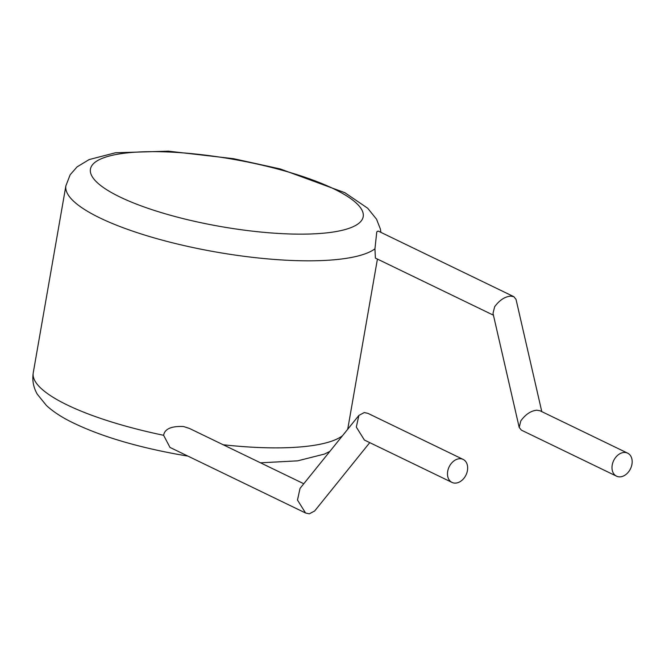 <?xml version="1.0" encoding="UTF-8"?>
<svg xmlns="http://www.w3.org/2000/svg" width="665" height="665" viewBox="0 0 665 665"><rect width="100%" height="100%" fill="white"/><g stroke="black" fill="none" stroke-linecap="round" stroke-linejoin="round"><path stroke-width="1" d="M380.912 232.368L380.347 228.926L376.531 219.192L367.695 208.236L344.852 192.692L280.223 168.943L233.565 158.686L168.361 151.163L115.477 152.767L89.152 159.567L77.04 166.915L70.149 174.795L65.893 185.759A159.75 39.459 9.9 0 0 99.875 217.912A159.75 39.459 9.9 0 0 254.379 257.546A159.75 39.459 9.9 0 0 374.944 248.826L376.723 232.359L377.088 231.487L378.277 231.096L513.862 296.69L516.04 299.416L541.792 411.618M369.765 442.632L314.678 510.961L309.283 513.837L305.568 513.006L169.982 447.42L163.615 435.292A159.75 39.459 -170.1 0 1 67.231 404.977A159.75 39.459 -170.1 0 1 33.25 372.816L65.893 185.759M303.78 483.746L189.342 428.393L183.465 426.514C171.321 425.999 164.704 428.925 163.615 435.292M374.944 248.826L375.384 258.087L493.438 315.202M616.521 476.165A12.776 9.36 -64.2 0 1 612.781 462.774A12.776 9.36 -64.2 0 1 624.219 452.458A12.776 9.36 -64.2 0 1 627.652 453.156A12.776 9.36 -64.2 0 1 631.393 466.539A12.776 9.36 -64.2 0 1 619.955 476.863A12.776 9.36 -64.2 0 1 616.521 476.165L521.368 430.13L519.19 427.404L493.006 313.315L494.652 306.74C499.465 300.189 504.81 296.656 510.703 296.125L513.862 296.69M519.19 427.404L520.836 420.829C525.641 414.278 530.994 410.746 536.888 410.214L540.047 410.779L627.652 453.156M305.568 513.006L297.488 500.047L300.04 488.384L358.876 415.425L364.262 412.549L367.978 413.381L463.131 459.407A12.776 9.36 -64.2 0 1 466.88 472.798A12.776 9.36 -64.2 0 1 455.442 483.114A12.776 9.36 -64.2 0 1 452 482.416A12.776 9.36 -64.2 0 1 448.26 469.033A12.776 9.36 -64.2 0 1 459.698 458.717A12.776 9.36 -64.2 0 1 463.131 459.407M452 482.416L364.395 440.039L356.315 427.08L358.876 415.425M361.469 220.622A138.445 34.198 9.9 0 0 192.659 153.731A138.445 34.198 9.9 0 0 119.875 196.956A138.445 34.198 9.9 0 0 260.963 232.06A138.445 34.198 9.9 0 0 361.469 220.622M377.421 259.076L347.986 427.745A159.75 39.459 -170.1 0 1 347.504 429.524M342.492 435.741A159.75 39.459 -170.1 0 1 223.191 444.76M187.954 456.107L178.087 454.419C133.515 446.257 97.24 435.093 69.268 420.937C60.058 416.182 52.435 411.028 46.4 405.475L37.248 394.137C33.408 387.421 32.078 380.314 33.25 372.816M260.489 462.807L297.596 460.853L324.395 454.087L329.857 451.41M347.67 429.316L347.986 427.745"/></g></svg>
